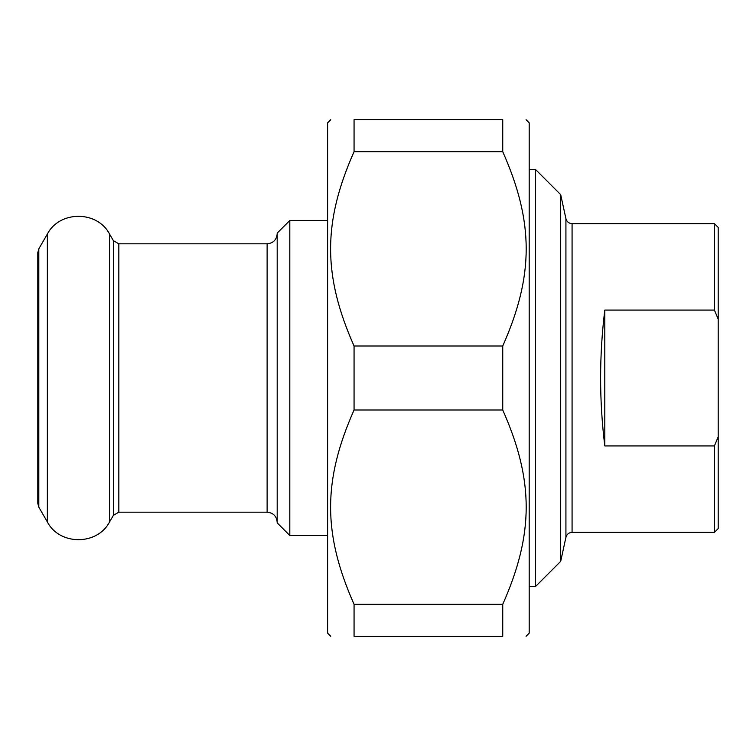 <?xml version="1.0" encoding="UTF-8"?>
<svg xmlns="http://www.w3.org/2000/svg" width="756" height="756" viewBox="0 0 756 756"><rect width="100%" height="100%" fill="white"/><g stroke="black" fill="none" stroke-linecap="round" stroke-linejoin="round"><path stroke-width="1.13" d="M354.063 151.691L354.063 119.703L502.74 119.703L502.74 151.691L354.063 151.691C322.784 222.141 322.784 275.562 354.063 346.002L502.74 346.002L502.74 409.998L354.063 409.998L354.063 346.002M354.063 636.297L354.063 604.309L502.74 604.309L502.74 636.297L354.063 636.297C322.784 636.297 322.784 636.297 354.063 636.297C322.784 636.297 322.784 636.297 354.063 636.297M502.74 636.297C534.01 636.297 534.01 636.297 502.74 636.297C534.01 636.297 534.01 636.297 502.74 636.297M526.053 119.703L529.2 122.85L529.2 633.15L526.053 636.297M502.74 119.703C534.01 119.703 534.01 119.703 502.74 119.703C534.01 119.703 534.01 119.703 502.74 119.703M502.74 346.002C534.01 275.562 534.01 222.141 502.74 151.691M502.74 604.309C534.01 533.859 534.01 480.438 502.74 409.998M354.063 409.998C322.784 480.438 322.784 533.859 354.063 604.309M354.063 119.703C322.784 119.703 322.784 119.703 354.063 119.703C322.784 119.703 322.784 119.703 354.063 119.703M330.75 636.297L327.603 633.15L327.603 122.85L330.75 119.703M714.42 310.073L718.2 319.164L718.2 436.836L714.42 445.927L604.8 445.927C599.215 400.642 599.215 355.358 604.8 310.073L714.42 310.073L714.42 223.653L572.075 223.653L572.075 532.347L714.42 532.347L714.42 445.927M604.8 310.073L604.8 445.927M718.2 319.164L718.2 227.433L714.42 223.653M714.42 532.347L718.2 528.567L718.2 436.836M572.075 223.653C568.862 223.436 566.811 221.782 565.923 218.692L565.923 537.308L560.697 561.33L560.697 194.67L535.503 169.467L535.503 586.533L529.2 586.533M289.803 220.497L277.197 233.103L277.197 522.897L289.803 535.503L289.803 220.497L327.603 220.497M118.834 243.81L118.834 512.19L113.381 515.337L113.381 240.663L118.834 243.81L267.123 243.81L267.123 512.19C273.247 512.785 276.601 516.15 277.197 522.273M38.811 378L38.811 507.153L37.8 503.373L37.8 252.627L38.811 248.847L38.811 378M38.811 248.847L47.363 234.048L47.363 521.952L38.811 507.153M113.381 240.663L109.554 234.048L109.554 521.952C97.344 545.567 59.582 545.577 47.363 521.952M572.075 532.347C568.862 532.564 566.811 534.218 565.923 537.308M565.923 218.692L560.697 194.67M560.697 561.33L535.503 586.533M535.503 169.467L529.2 169.467M289.803 535.503L327.603 535.503M267.123 243.81C273.247 243.215 276.601 239.85 277.197 233.727M118.834 512.19L267.123 512.19M109.554 234.048C97.344 210.433 59.582 210.423 47.363 234.048M113.381 515.337L109.554 521.952"/></g></svg>
